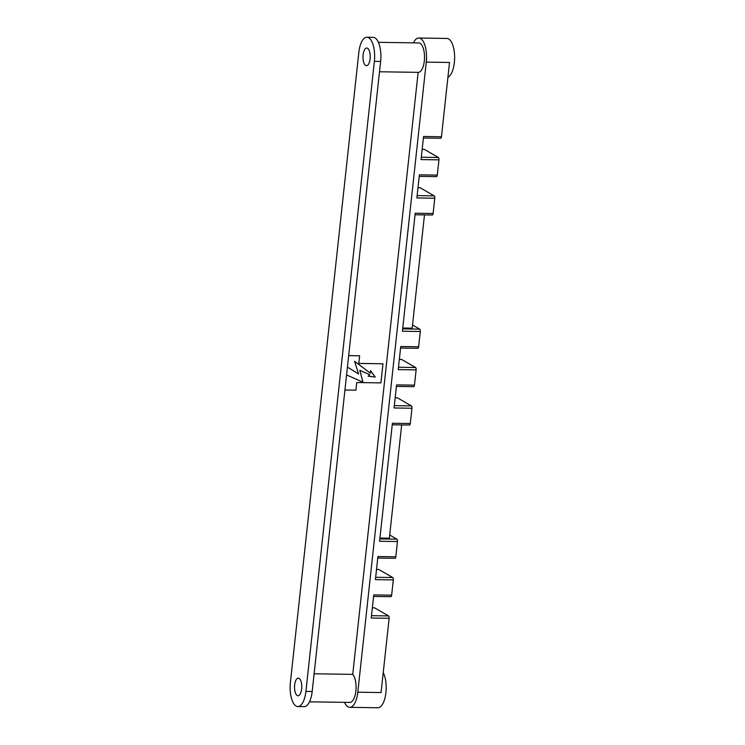 <?xml version="1.0" encoding="UTF-8"?>
<svg xmlns="http://www.w3.org/2000/svg" width="745" height="745" viewBox="0 0 745 745"><rect width="100%" height="100%" fill="white"/><g stroke="black" fill="none" stroke-linecap="round" stroke-linejoin="round"><path stroke-width="1.12" d="M294.666 684.925A8.828 3.613 90.9 0 1 298.289 678.118A8.828 3.613 90.9 0 1 301.772 687.002A8.828 3.613 90.9 0 1 298.028 695.765A8.828 3.613 90.9 0 1 294.666 684.925M363.113 54.841A8.828 3.613 90.9 0 1 366.736 48.034A8.828 3.613 90.9 0 1 370.218 56.918A8.828 3.613 90.9 0 1 366.475 65.69A8.828 3.613 90.9 0 1 363.113 54.841M413.401 42.847A19.612 8.027 90.9 0 1 418.792 38.023A19.612 8.027 90.9 0 1 426.261 62.124L357.814 692.207A19.612 8.027 90.9 0 1 349.759 707.331L377.845 707.75A19.612 8.027 -89.1 0 0 385.659 694.526A19.612 8.027 -89.1 0 0 383.237 672.605M349.759 707.331A19.612 8.027 90.9 0 1 344.516 702.349M418.792 38.023L446.879 38.442A19.612 8.027 90.9 0 1 454.608 56.201A19.612 8.027 90.9 0 1 447.913 77.294M297.86 706.558L304.128 706.651A19.612 8.027 -89.1 0 0 312.183 691.518L305.916 691.425L374.372 61.351A19.612 8.027 -89.1 0 0 366.894 37.25A19.612 8.027 -89.1 0 0 358.839 52.373L290.392 682.457A19.612 8.027 -89.1 0 0 297.86 706.558A19.612 8.027 -89.1 0 0 305.916 691.425M312.183 691.518L380.63 61.444A19.612 8.027 -89.1 0 0 373.161 37.343L366.894 37.25M378.395 42.325L418.718 42.931A14.714 6.025 90.9 0 1 424.52 57.728A14.714 6.025 90.9 0 1 418.28 72.349A14.714 6.025 90.9 0 1 418.141 72.34L352.739 674.365A14.714 6.025 90.9 0 1 355.887 690.913A14.714 6.025 90.9 0 1 349.824 702.423L309.51 701.827M352.739 674.365L314.111 673.787M426.261 62.124L449.524 62.468L441.45 136.745A1.965 0.801 90.9 0 1 440.649 138.253A1.965 0.801 90.9 0 1 440.472 138.207M374.241 607.836A1.965 0.801 90.9 0 1 374.418 607.79A1.965 0.801 90.9 0 1 374.595 607.846L372.351 607.808M371.504 615.668L388.573 615.919L374.595 607.846M388.573 615.919A1.965 0.801 90.9 0 1 389.141 618.275L381.067 692.552L357.814 692.207M378.413 569.459A1.965 0.801 90.9 0 1 378.59 569.413A1.965 0.801 90.9 0 1 378.767 569.469L392.745 577.543A1.965 0.801 90.9 0 1 393.313 579.899L391.647 595.171L373.757 594.91L371.243 618.015L389.141 618.275M389.71 535.003L396.908 539.166A1.965 0.801 90.9 0 1 397.476 541.522L395.819 556.794L377.929 556.534L375.415 579.629L393.313 579.899M401.229 359.435A1.965 0.801 90.9 0 1 401.406 359.388A1.965 0.801 90.9 0 1 401.583 359.444L415.561 367.518A1.965 0.801 90.9 0 1 416.129 369.874L414.462 385.146L396.573 384.886L394.068 407.981L411.957 408.251L410.299 423.523A1.965 0.801 90.9 0 1 409.489 425.041A1.965 0.801 90.9 0 1 409.312 424.985M412.525 324.978L419.724 329.141A1.965 0.801 90.9 0 1 420.292 331.497L418.634 346.77L400.745 346.5L398.23 369.604L416.129 369.874M395.819 556.794A1.965 0.801 90.9 0 1 395.018 558.312A1.965 0.801 90.9 0 1 394.831 558.256M418.634 346.77A1.965 0.801 90.9 0 1 417.833 348.288A1.965 0.801 90.9 0 1 417.656 348.232M410.299 423.523L392.401 423.262L379.587 541.252L397.476 541.522M401.667 424.92L389.365 538.179L379.931 538.039M417.135 195.609L434.205 195.87A1.965 0.801 90.9 0 1 434.773 198.226L433.115 213.498L415.216 213.228L402.402 331.227L420.292 331.497M424.482 214.895L412.181 328.154L402.747 328.014M424.045 149.41A1.965 0.801 90.9 0 1 424.222 149.363A1.965 0.801 90.9 0 1 424.399 149.41L438.377 157.493A1.965 0.801 90.9 0 1 438.945 159.849L437.287 175.122L419.388 174.851L416.883 197.956L434.773 198.226M441.45 136.745L423.56 136.475L421.046 159.579L438.945 159.849M344.935 389.998L355.914 390.166L356.743 382.53L380.9 382.893L382.977 363.793L358.82 363.439L359.649 355.793L348.679 355.589M382.977 363.793L358.82 363.392M358.569 373.953L347.431 367.071L358.569 373.953L354.573 361.269L370.302 373.171L370.572 370.684L375.257 377.063L368.179 376.197L369.688 374.688L359.779 370.293L362.964 382.194L346.574 374.931M370.572 370.74L375.182 377.026L368.216 376.169M354.573 361.288L370.302 373.171M369.688 374.688L359.779 370.293M359.854 370.339L362.964 382.194M363.048 382.241L346.574 374.949M359.649 355.793L348.669 355.635M419.873 187.787A1.965 0.801 90.9 0 1 420.05 187.74A1.965 0.801 90.9 0 1 420.227 187.796L417.992 187.759M434.205 195.87L420.227 187.796M433.115 213.498A1.965 0.801 90.9 0 1 432.305 215.007A1.965 0.801 90.9 0 1 432.128 214.96M437.287 175.122A1.965 0.801 90.9 0 1 436.477 176.63A1.965 0.801 90.9 0 1 436.3 176.584M397.057 397.811A1.965 0.801 90.9 0 1 397.234 397.765A1.965 0.801 90.9 0 1 397.411 397.821L395.167 397.783M394.319 405.634L411.389 405.895L397.411 397.821M411.389 405.895A1.965 0.801 90.9 0 1 411.957 408.251M414.462 385.146A1.965 0.801 90.9 0 1 413.661 386.664A1.965 0.801 90.9 0 1 413.484 386.608M391.647 595.171A1.965 0.801 90.9 0 1 390.846 596.689A1.965 0.801 90.9 0 1 390.669 596.633M380.63 61.444L374.372 61.351M421.307 157.232L438.377 157.493M424.399 149.41L422.154 149.382M402.654 328.88L419.724 329.141M379.838 538.914L396.908 539.166M398.491 367.257L415.561 367.518M401.583 359.444L399.339 359.407M375.676 577.291L392.745 577.543M378.767 569.469L376.523 569.431M418.28 72.349L379.512 71.771M420.05 187.74L417.992 187.712M440.649 138.253L423.393 138.002M415.058 214.756L432.305 215.007M419.221 176.379L436.477 176.63M422.164 149.335L424.222 149.363M397.234 397.765L395.176 397.737M417.833 348.288L400.577 348.027M392.243 424.78L409.489 425.041M374.418 607.79L372.36 607.762M395.018 558.312L377.762 558.052M396.405 386.404L413.661 386.664M399.348 359.36L401.406 359.388M373.59 596.428L390.846 596.689M376.532 569.385L378.59 569.413"/></g></svg>
